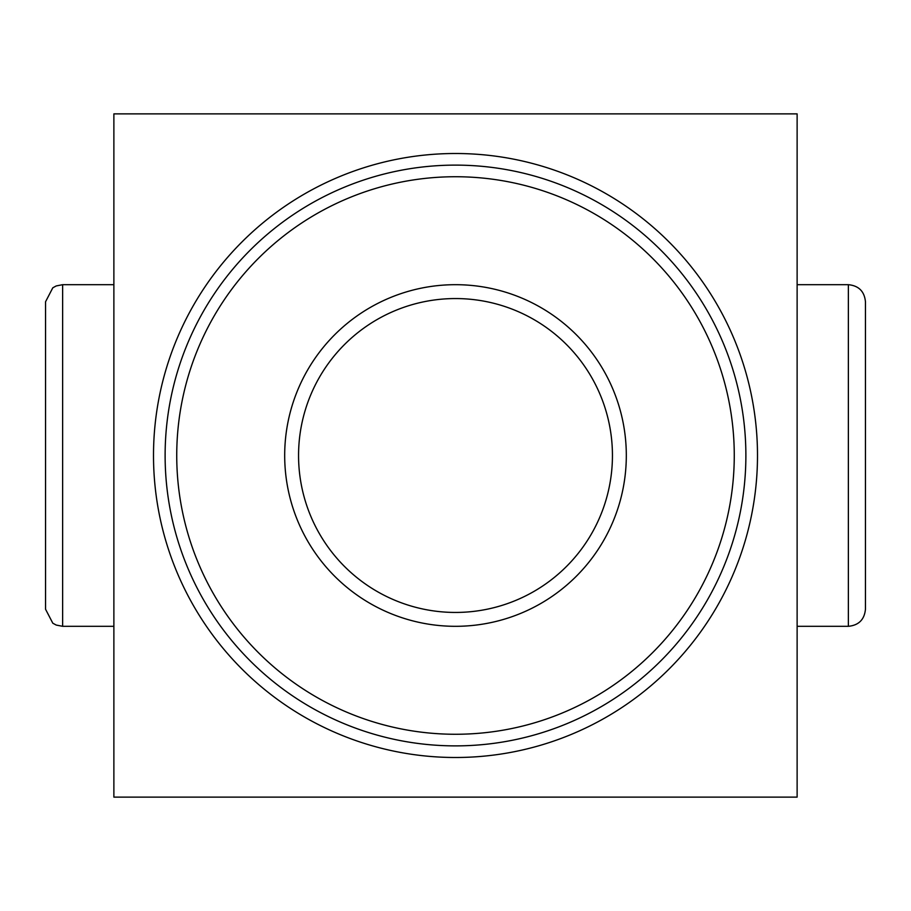 <?xml version="1.0" encoding="UTF-8"?>
<svg xmlns="http://www.w3.org/2000/svg" width="911" height="911" viewBox="0 0 911 911"><rect width="100%" height="100%" fill="white"/><g stroke="black" fill="none" stroke-linecap="round" stroke-linejoin="round"><path stroke-width="1.37" d="M45.55 301.769L45.55 609.231L52.804 623.204L56.22 625.06L62.631 626.312L62.631 284.688L56.22 285.94L52.804 287.796L45.55 301.769M626.312 455.5A170.812 170.812 0 0 0 455.5 284.688A170.812 170.812 0 0 0 284.688 455.5A170.812 170.812 0 0 0 455.5 626.312A170.812 170.812 0 0 0 626.312 455.5M848.369 626.312L848.369 284.688C858.743 285.701 864.437 291.395 865.45 301.769L865.45 609.231C864.437 619.605 858.743 625.299 848.369 626.312L797.125 626.312M298.557 455.5A156.943 156.943 0 0 0 455.5 612.443A156.943 156.943 0 0 0 612.443 455.5A156.943 156.943 0 0 0 455.5 298.557A156.943 156.943 0 0 0 298.557 455.5M745.881 455.5A290.381 290.381 0 0 0 455.5 165.119A290.381 290.381 0 0 0 165.119 455.5A290.381 290.381 0 0 0 455.5 745.881A290.381 290.381 0 0 0 745.881 455.5A290.381 290.381 0 0 1 455.5 745.881A290.381 290.381 0 0 1 165.119 455.5M797.125 797.125L113.875 797.125L113.875 113.875L797.125 113.875L797.125 797.125M176.734 455.5A278.766 278.766 0 0 0 455.5 734.266A278.766 278.766 0 0 0 734.266 455.5A278.766 278.766 0 0 0 455.5 176.734A278.766 278.766 0 0 0 176.734 455.5M757.496 455.5A301.996 301.996 0 0 0 455.5 153.504A301.996 301.996 0 0 0 153.504 455.5A301.996 301.996 0 0 0 455.5 757.496A301.996 301.996 0 0 0 757.496 455.5M113.875 626.312L62.631 626.312M848.369 284.688L797.125 284.688M113.875 284.688L62.631 284.688"/></g></svg>
